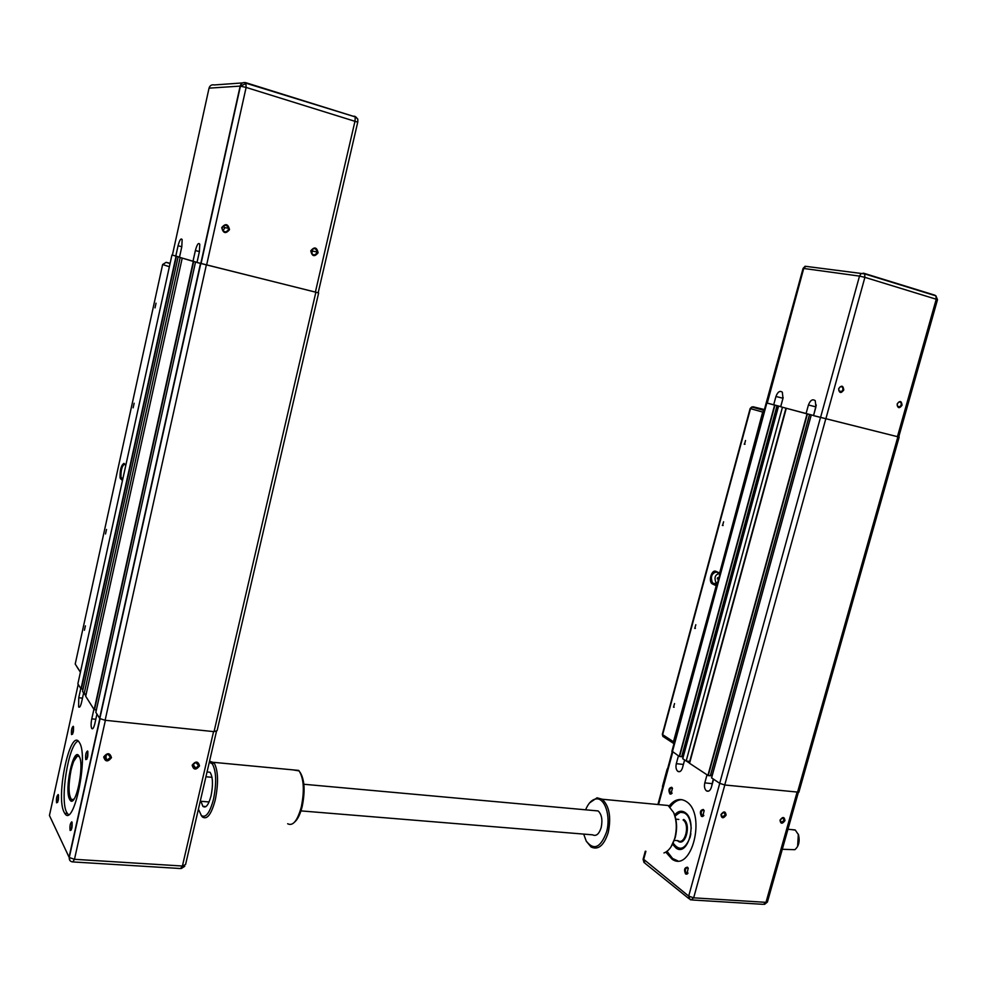 <?xml version="1.0" encoding="UTF-8"?>
<svg xmlns="http://www.w3.org/2000/svg" width="987" height="987" viewBox="0 0 987 987"><rect width="100%" height="100%" fill="white"/><g stroke="black" fill="none" stroke-linecap="round" stroke-linejoin="round"><path stroke-width="1.48" d="M783.172 397.551L780.692 406.595L766.233 402.844L803.048 268.501M782.691 407.298L780.717 406.718M711.59 777.855L719.696 783.32L724.742 784.986L798.878 792.216L899.157 437.105L813.535 415.638L815.916 406.952L815.25 400.71C812.597 398.723 810.327 400.154 808.427 404.991L806.058 413.615L813.202 415.391L786.54 408.334M899.157 437.093L813.547 415.601M712.244 775.326L710.603 775.153L712.244 775.326M710.43 775.782L809.611 414.528L710.43 775.782L708.222 775.585L689.555 763.284L786.294 408.273M782.444 407.236L686.162 761.026L689.716 761.421L785.96 408.174M686.162 761.026L682.733 758.682M683.337 756.326L681.894 756.153L683.337 756.326M681.733 756.745L777.102 405.731L681.733 756.745L679.253 756.437L671.95 751.107M838.765 388.718C838.58 391.296 839.53 392.246 841.64 391.568L842.886 389.791C843.071 387.212 842.121 386.262 839.999 386.953L838.765 388.718M843.762 390.013C840.924 393.69 839.221 393.245 838.654 388.681C841.504 385.004 843.194 385.448 843.762 390.013M897.245 403.991C897.01 406.41 897.874 407.347 899.836 406.829L901.18 405.015C901.415 402.585 900.551 401.647 898.589 402.178L897.245 403.991M902.044 405.238C899.293 408.828 897.664 408.408 897.171 403.967C899.934 400.364 901.563 400.784 902.044 405.238M816.261 404.954L813.572 415.49M766.652 402.943L773.672 404.855L775.942 396.478C777.719 391.827 779.853 390.408 782.333 392.209L782.999 398.316L780.705 406.755L806.058 413.615M773.672 404.855L780.692 406.595M679.895 848.66L684.62 847.154M690.863 833.781L690.147 837.161C685.151 849.585 679.451 851.547 673.048 843.058L677.057 847.722C679.685 849.227 682.325 848.931 684.978 846.834M687.186 814.596L685.323 812.98L679.957 812.202L675.034 816.113L679.772 812.424C686.434 811.585 690.258 816.928 691.221 828.451M784.961 820.592C784.381 816.668 782.728 816.52 780.026 820.123C780.618 824.046 782.259 824.194 784.961 820.592M780.162 819.938L782.851 817.779L784.134 820.308L781.42 822.479L780.162 819.938M672.517 844.206L676.243 848.252C688.457 856.765 697.55 820.382 685.114 812.572L684.781 812.338C681.252 810.29 677.872 811.154 674.639 814.941M679.512 849.239L676.243 847.808L672.85 843.503M674.886 815.644L682.128 811.302M669.026 806.132C674.38 799.445 680.031 797.854 685.99 801.345L686.335 801.58C706.433 813.905 691.899 872.89 672.209 859.307L665.781 852.126M681.931 799.655C677.563 799.729 673.627 802.234 670.124 807.156M667.015 851.3L672.566 858.493L677.699 860.824M720.954 814.608C721.608 818.618 723.335 818.778 726.111 815.089C725.457 811.08 723.742 810.919 720.954 814.608M725.272 814.806L722.459 817.014L721.127 814.423L723.915 812.215L725.272 814.806M672.11 793.104L670.543 793.412C669.124 790.254 669.605 788.403 672.024 787.873L672.517 788.416M671.715 787.281C668.791 787.86 668.187 790.069 669.902 793.93L670.95 794.116L672.455 788.268L671.715 787.281M703.854 815.398L702.09 815.805C700.56 812.498 701.066 810.598 703.632 810.093L704.2 810.746M703.312 809.488C700.215 810.019 699.586 812.313 701.436 816.348L702.633 816.545L704.163 810.635L703.312 809.488M688.025 873.076L686.261 873.446C684.756 870.176 685.225 868.264 687.668 867.709L688.272 868.326M687.47 867.191C684.423 867.561 683.794 869.831 685.595 873.976L686.903 874.186L688.198 868.178L687.47 867.191M791.303 829.586L795.312 830.092L798.508 834.792C800.001 841.306 798.791 846.266 794.868 849.696L782.309 849.276M797.619 846.476L798.323 834.237M713.576 779.261L711.368 787.305C710.184 790.71 708.555 791.907 706.47 790.895C704.582 789.193 704.027 786.516 704.804 782.876L706.988 774.881M711.627 786.343L713.256 779.039M684.62 760.002L682.486 767.837C681.363 771.143 679.809 772.327 677.847 771.39C676.07 769.774 675.564 767.195 676.305 763.667L678.414 755.882M683.14 765.431L684.571 759.978M686.409 761.051L689.58 763.173M662.684 786.923L662.585 785.997M686.878 814.226L685.373 812.98M673.553 707.186L674.54 703.558L673.553 707.186M694.823 628.386L695.81 624.709L694.823 628.386M722.583 525.516L723.594 521.778L722.583 525.516M744.506 444.286L745.53 440.498L744.506 444.286M717.463 582.984L715.933 582.552C714.094 577.716 715.082 574.755 718.894 573.694L719.77 574.471M717.302 578.826L717.611 577.679L717.302 578.826M717.438 578.814L717.87 577.753L717.5 578.863M716.895 585.094L712.589 583.107C710.295 577.05 711.528 573.361 716.291 572.016L719.523 573.484L762.692 412.06L764.234 410.234M673.924 743.803L673.467 741.743L716.402 585.007M719.19 572.818L715.957 571.35C711.504 569.005 707.95 582.182 712.54 583.996L715.76 585.501M716.71 582.984L717.253 583.773M242.58 82.92L214.389 84.944C211.687 84.413 209.898 85.487 209.034 88.151L172.392 255.139L179.523 257.113L172.392 255.102M83.056 689.123L80.996 688.827L176.044 256.262L80.983 688.803L77.862 683.855L171.935 255.028M180.535 257.582L179.498 257.225M318.172 292.781L196.993 262.517L199.399 251.66L199.769 244.245C198.498 242.308 197.03 244.406 195.377 250.55L192.983 261.321L197.03 262.357L182.583 258.199M206.591 265.158L246.121 87.424L240.149 86.103C241.075 83.266 242.975 82.118 245.825 82.698L246.121 87.424L357.738 122.178L318.172 292.806L197.005 262.456M96.356 709.974L94.135 709.641L85.696 696.267L182.213 258.1M86.19 694.034L84.142 693.812L180.177 257.496M84.142 693.812L82.575 691.319L178.116 256.879M318.641 292.966L217.115 730.627L214.043 731.651L105.115 720.276L99.823 718.561L95.838 712.343L195.525 262.098M222.26 227.75L222.198 228.811C224.086 232.624 226.208 232.821 228.552 229.391L228.626 228.367C226.763 224.518 224.641 224.308 222.26 227.75M222.902 230.625L224.468 228.503L223.802 225.628M229.515 229.638C225.776 234.116 223.173 233.438 221.73 227.602C225.48 223.111 228.083 223.79 229.515 229.638M311.226 250.982L311.152 251.475C312.571 255.621 314.582 255.978 317.172 252.524L317.246 252.08C315.852 247.885 313.854 247.515 311.226 250.982M311.473 253.215L312.497 251.488L312.25 249.255M318.122 252.771C314.52 257.138 312.065 256.497 310.757 250.846C314.372 246.479 316.827 247.12 318.122 252.771M175.772 256.164L178.055 245.775C179.609 239.94 180.979 237.879 182.151 239.607L181.793 246.799L179.486 257.274L192.983 261.321M71.138 799.285L73.026 800.198M78.886 755.845L76.813 756.412M73.976 799.112L71.644 799.717C68.411 795.337 68.202 785.516 71.015 770.242C73.877 758.621 76.715 754.228 79.528 757.066M199.522 765.9C198.14 761.051 195.685 760.829 192.169 765.209C193.551 770.057 196.006 770.279 199.522 765.9M192.699 765.024L195.771 762.408L198.609 765.579L195.784 768.157C193.551 768.207 192.527 767.158 192.699 765.024M79.145 756.252L78.985 755.993C73.482 746.172 64.069 789.896 69.633 799.334L69.966 799.914C75.505 809.574 84.919 764.913 79.145 756.252M71.977 800.852L70.743 799.433L69.374 793.918M73.704 761.31L78.035 755.043M64.143 812.289C55.321 796.669 70.496 726.543 79.33 742.471L79.491 742.73C88.842 756.313 73.655 828.883 64.772 813.362L64.143 812.289M78.133 741.114C68.559 743.853 59.528 800.112 66.734 812.486L68.399 814.645M103.709 756.955C105.251 761.927 107.83 762.174 111.469 757.671C109.952 752.686 107.361 752.452 103.709 756.955M110.556 757.337L107.164 760.039L104.314 756.758L107.83 754.068L110.556 757.337M57.616 802.394L58.541 795.325M58.369 794.794L58.171 794.547C56.703 795.941 56.173 798.656 56.555 802.715L56.604 802.826C58.184 802.16 58.776 799.482 58.369 794.794M72.594 734.143L73.581 727.074M73.383 726.481L73.235 726.296C71.743 727.542 71.175 730.244 71.508 734.39L71.595 734.612C73.235 733.723 73.84 731.009 73.383 726.481M86.905 759.176L87.905 751.773M87.695 751.193L87.522 750.996C85.943 752.23 85.338 755.03 85.721 759.385L85.832 759.632C87.584 758.793 88.201 755.98 87.695 751.193M71.237 830.055L72.162 822.64M71.989 822.134L71.755 821.838C70.2 823.257 69.645 826.094 70.089 830.338L70.139 830.474C71.829 829.87 72.446 827.094 71.989 822.134M96.948 714.107L94.814 723.755C93.753 727.962 92.716 729.529 91.705 728.443C90.89 726.506 90.915 723.311 91.779 718.857L93.901 709.271M83.624 692.985L81.563 702.3C80.552 706.384 79.577 707.913 78.627 706.926L78.75 697.747L80.786 688.482M84.512 693.849L85.783 695.872M78.861 755.808L77.146 756.202M78.133 816.36L78.257 817.014M104.462 758.448L104.449 756.326M104.585 758.67L104.597 755.993M106.053 759.867L106.065 754.512M78.985 812.486L79.083 813.276M84.438 630.261L85.4 625.832L84.438 630.261M105.523 533.942L106.51 529.451L105.523 533.942M133.134 407.816L134.146 403.227L133.134 407.816M155.021 307.882L156.032 303.206L155.021 307.882M125.842 465.161L169.69 265.269M80.231 673.06L122.585 480.003M122.696 479.448L120.994 477.424C120.784 470.281 121.969 465.876 124.522 464.211L125.805 465.296M125.546 464.729L123.955 463.372C121.154 465.21 119.859 470.059 120.081 477.905L122.129 480.299M660.254 804.738L668.15 805.491L673.553 812.437C676.7 820.148 677.119 828.698 674.812 838.062C672.443 846.13 668.816 851.09 663.943 852.965M671.012 846.846L675.194 837.667C677.378 828.784 676.983 820.678 673.985 813.35L673.442 812.19M586.364 841.319L591.077 847.006C598.282 850.325 604.007 845.489 608.239 832.51C611.348 817.15 609.349 806.058 602.218 799.236L597.049 797.817L589.609 802.863M585.612 809.809C588.314 803.282 591.768 799.667 595.963 798.964C604.797 797.274 611.089 816.298 606.573 831.942C600.602 847.833 593.804 850.843 586.179 840.986L583.699 834.101M207.06 771.896L210.095 772.315C212.871 776.942 213.204 784.739 211.082 795.695C208.578 805.01 205.851 808.55 202.878 806.317L200.916 801.284M201.2 815.361L202.458 817.014C207.159 819.987 211.44 814.226 215.302 799.754C218.645 782.703 218.213 770.341 214.006 762.667L209.528 761.248M209.306 762.186L212.341 763.876C216.313 771.18 216.708 782.913 213.537 799.1C209.873 812.856 205.814 818.334 201.36 815.521L198.412 809.155M292.892 769.872L299.135 770.921C303.848 778.583 304.576 790.587 301.319 806.922C297.457 820.802 292.905 826.415 287.661 823.75M294.669 822.023C297.766 819.309 300.282 814.139 302.195 806.515C305.279 791.019 304.588 779.619 300.097 772.327L300.06 772.266M300.961 810.895L592.558 834.829C596.185 836.532 599.06 834.126 601.182 827.599C602.736 819.901 601.725 814.349 598.134 810.944L594.396 810.598M710.319 775.807L809.513 414.503M708.222 775.585L807.428 413.985M707.889 775.474L807.07 413.898M682.72 758.744L778.546 406.175M681.635 756.77L777.003 405.706M679.562 756.535L774.955 405.201M679.253 756.437L774.622 405.114M672.381 751.872L766.837 403.004M797.434 792.573L897.874 436.797M724.742 784.986L825.774 418.895M719.696 783.32L820.468 417.526M711.578 777.929L811.252 415.033M808.427 404.991L815.57 406.792M775.942 396.478L782.962 398.242M898.725 436.982L937.465 299.801L936.231 299.234L935.923 295.866L934.8 295.162L935.873 295.853M825.835 418.907L864.896 277.347L859.504 276.101L860.948 273.794L863.551 273.189L864.637 273.892L864.896 277.347L936.231 299.234L897.43 436.686M937.49 299.727L935.923 295.866L864.637 273.892L805.108 266.256L803.073 268.415L805.972 266.379M767.257 403.115L803.726 268.452L859.504 276.101L820.53 417.538M934.8 295.162L864.007 273.325M675.824 819.161L678.834 819.432M677.39 840.616L677.859 840.998C685.348 847.327 691.603 824.515 683.744 819.444M683.09 819.963C690.295 824.577 684.99 845.625 677.896 840.653L674.109 840.344M704.804 782.876L711.997 783.629M676.305 763.667L683.362 764.444M672.739 752.106L658.539 804.578M645.893 851.275L643.561 859.862L644.98 863.255L688.951 898.663M719.745 783.357L688.692 896.097L643.191 858.924M679.796 771.624L677.896 771.415M690.123 899.601L688.692 896.097L693.664 897.837L691.011 899.897L690.123 899.601M724.803 784.986L693.664 897.837L765.998 902.34L796.99 792.524M692.146 899.971L763.272 904.339L767.479 901.785L798.31 792.598M717.13 584.205L712.54 583.996M716.291 572.016L715.957 571.35M673.467 741.743L662.635 734.661L750.515 408.643L762.692 412.06M662.351 734.18L663.967 737.116L673.64 743.445M752.982 406.755L750.132 408.519M763.913 410.395L751.724 407.002L750.132 408.532L662.314 734.365L662.98 736.586M764.32 409.901L753.081 406.767L764.419 409.568M94.493 709.764L193.674 261.53M193.304 261.432L94.147 709.653L193.292 261.432M81.341 688.926L176.402 256.349M214.043 731.651L315.852 292.288M105.115 720.276L206.32 265.096M99.601 718.314L200.472 263.578M195.377 250.55L199.423 251.562M178.055 245.775L181.805 246.725M315.371 292.164L355.061 120.858L355.209 116.873L246.071 82.772M354.864 116.33L356.566 117.539M209.034 88.151L240.149 86.103L99.823 718.561M353.112 116.232L354.543 116.219M91.779 718.857L95.801 719.276M78.75 697.747L82.476 698.154M78.207 684.398L49.436 815.496L69.065 857.209L99.823 718.573M79.651 707.062L78.652 706.963L79.676 707.037M69.88 860.467L69.275 857.518C69.078 860.158 70.237 861.626 72.779 861.922L74.481 859.307L69.275 857.518L100.057 718.758M105.387 720.3L74.481 859.307L182.41 866.018L213.562 731.601M216.4 731.614L185.581 864.526L182.41 866.018L180.51 868.535L73.396 861.959M122.894 478.572L120.562 478.88M124.522 464.211L123.955 463.372M80.157 671.666L75.209 664.066L162.633 264.516L168.999 266.613M170.06 263.591L166.124 262.332L162.633 264.516M166.124 262.332L170.122 263.319M682.683 758.707L778.509 406.163M671.876 751.378L766.233 402.844M711.528 777.892L811.203 415.021M841.64 391.568L838.962 390.914M899.836 406.829L897.491 406.262M776.88 363.808L771.822 382.475M670.58 793.437L671.777 793.56M702.139 815.842L703.46 815.965M686.409 873.544L687.643 873.631M781.42 822.479L780.322 821.739M787.959 829.277L795.041 829.919M708.678 791.118L706.47 790.895M679.846 771.6L677.847 771.39M721.263 816.175L722.459 817.014M662.45 786.466L667.175 769.021M645.276 851.226L643.092 859.282L644.03 862.601M672.209 751.749L657.922 804.516M673.961 859.443L672.209 859.307M676.983 848.314L676.243 848.252M764.543 904.376L767.392 902.081M673.504 707.148L674.146 707.235M694.688 628.287L695.391 628.398M722.336 525.355L723.113 525.516M744.186 444.076L744.988 444.261M712.589 583.107L717.216 583.922M312.571 251.043L317.246 252.08M224.53 227.491L228.626 228.367M357.825 121.722L357.8 119.131L355.641 117.021L246.368 83.327L240.433 86.103L201.027 263.726M56.555 802.715L57.443 802.11M71.508 734.39L72.396 733.81M85.721 759.385L86.646 758.781M70.089 830.338L71.002 829.709M195.784 768.157L192.958 764.296M205.925 776.757L212.008 777.312M200.25 801.222L209.084 801.962M92.877 728.566L91.705 728.443M104.659 755.869L107.164 760.039M67.363 813.559L64.772 813.362M71.076 800.001L69.966 799.914M181.337 868.498L184.729 866.29M120.081 477.905L120.994 477.424M121.154 477.893L122.968 478.226M80.132 671.802L77.023 667.015M602.218 799.236L668.15 805.491M595.963 798.964L597.049 797.817M673.985 813.35L673.553 812.437M202.878 806.317L205.987 806.576M201.36 815.521L202.458 817.014M298.691 770.415L213.76 762.359M212.341 763.876L214.006 762.667M303.848 784.258L598.134 810.944"/></g></svg>
